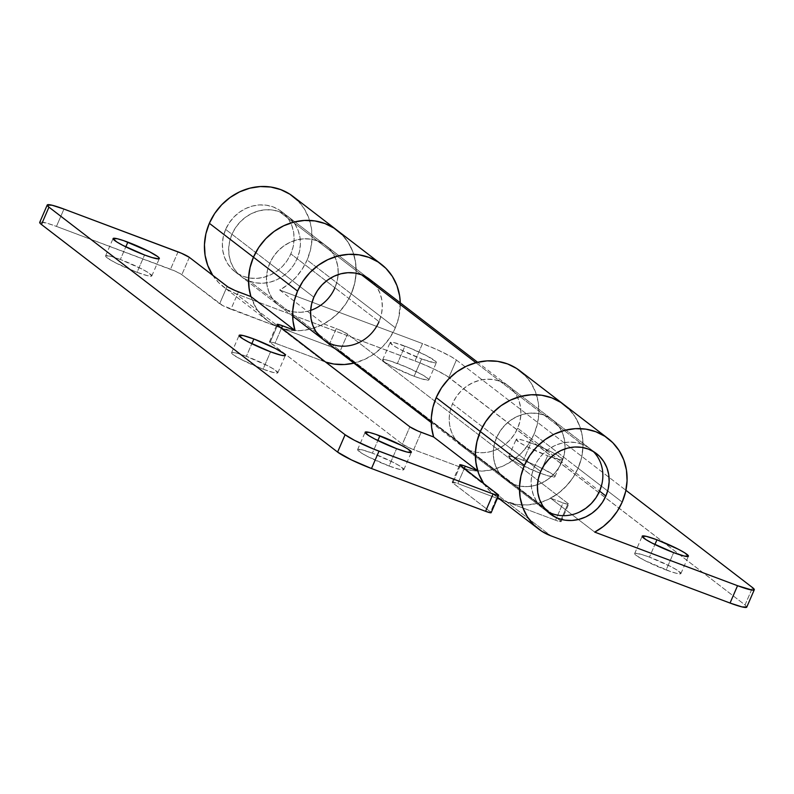 <?xml version="1.0" encoding="UTF-8"?>
<svg xmlns="http://www.w3.org/2000/svg" width="794" height="794" viewBox="0 0 794 794"><rect width="100%" height="100%" fill="white"/><g stroke="black" fill="none" stroke-linecap="round" stroke-linejoin="round"><path stroke-width="0.6" stroke-dasharray="3.97 2.98" d="M414.111 376.277A25.2 2.819 23.4 0 0 428.879 379.869A25.2 2.819 23.4 0 0 397.407 363.454L404.92 346.105A25.2 2.819 -156.6 0 1 436.392 362.53A25.2 2.819 -156.6 0 1 421.614 358.938L414.111 376.277L392.444 366.689L384.167 361.766L382.609 359.92L384.584 359.603L389.785 360.833L406.31 367.036L422.517 374.897L428.571 379.066L428.353 380.167L421.733 378.897L414.111 376.277L421.614 358.938L434.437 362.789L436.412 362.461L436.075 361.717L426.577 355.692L409.287 347.812L394.32 342.68L390.122 342.581L393.715 345.827L399.948 349.35L421.614 358.938A25.2 2.819 -156.6 0 1 390.142 342.512A25.2 2.819 -156.6 0 1 404.92 346.105L397.407 363.454A25.2 2.819 23.4 0 0 382.639 359.861A25.2 2.819 23.4 0 0 414.111 376.277M540.128 473.125A25.2 2.819 23.4 0 0 554.907 476.718A25.2 2.819 23.4 0 0 523.425 460.292L530.938 442.943A25.2 2.819 -156.6 0 1 562.41 459.369A25.2 2.819 -156.6 0 1 547.632 455.776L540.128 473.125L518.462 463.537L512.229 460.014L508.636 456.768L512.835 456.868L519.375 458.833L536.833 465.87L551.324 473.403L554.589 475.904L554.371 477.005L547.751 475.735L540.128 473.125L547.632 455.776L558.222 459.2L561.874 459.666L562.092 458.565L552.594 452.53L535.305 444.65L523.306 440.333L518.105 439.102L516.14 439.419L519.733 442.665L525.965 446.188L547.632 455.776A25.2 2.819 -156.6 0 1 516.16 439.36A25.2 2.819 -156.6 0 1 530.938 442.943L523.425 460.292A25.2 2.819 23.4 0 0 508.656 456.699A25.2 2.819 23.4 0 0 540.128 473.125M666.146 569.963A25.2 2.819 23.4 0 0 680.924 573.556A25.2 2.819 23.4 0 0 649.442 557.13L654.911 544.515L649.442 557.13L671.109 566.717L677.342 570.241L680.944 573.486L676.736 573.387L670.196 571.422L644.48 560.375L636.202 555.443L634.992 554.351L635.2 553.249L641.82 554.52L649.442 557.13A25.2 2.819 23.4 0 0 634.674 553.537A25.2 2.819 23.4 0 0 666.146 569.963L673.649 552.624L666.146 569.963M225.645 229.416A38.033 34.559 127.5 0 0 235.064 271.806A38.033 34.559 127.5 0 0 290.832 253.872L334.939 287.765L290.832 253.872L293.135 246.874L294.098 239.669L293.681 232.543L291.904 225.764L288.827 219.601L284.58 214.281L279.319 210.013L273.255 206.956L266.605 205.239L259.638 204.921L252.611 206.013L245.803 208.475L239.48 212.206L233.873 217.07L229.198 222.886L225.645 229.416L223.342 236.413L222.38 243.619L222.796 250.745L224.583 257.524L227.65 263.697L231.898 269.017L237.158 273.285L243.232 276.332L249.882 278.049L256.849 278.376L263.866 277.285L270.675 274.823L277.007 271.082L282.614 266.218L287.279 260.412L290.832 253.872A38.033 34.559 127.5 0 0 281.413 211.492A38.033 34.559 127.5 0 0 225.645 229.416L269.752 263.31L225.645 229.416M310.653 310.385A38.033 34.559 -52.5 0 1 279.17 305.7A38.033 34.559 -52.5 0 1 269.752 263.31A38.033 34.559 -52.5 0 1 325.52 245.386A38.033 34.559 -52.5 0 1 334.939 287.765L337.242 280.768L338.204 273.563L337.787 266.437L336.011 259.658L332.934 253.494L328.686 248.175L323.426 243.907L317.362 240.85L310.712 239.133L303.745 238.815L296.718 239.907L289.909 242.369L283.587 246.1L277.979 250.964L273.305 256.78L269.752 263.31L267.449 270.317L266.486 277.513L266.903 284.639L268.68 291.418L271.756 297.591L276.004 302.911L281.265 307.179L287.339 310.226L293.988 311.943L300.956 312.27L307.973 311.179L314.781 308.717L321.113 304.975L326.721 300.112L331.386 294.306L334.939 287.765L379.046 321.669L334.939 287.765A38.033 34.559 127.5 0 0 325.52 245.386A38.033 34.559 127.5 0 0 269.752 263.31A38.033 34.559 127.5 0 0 279.17 305.7A38.033 34.559 127.5 0 0 310.653 310.385M297.75 200.594L304.122 208.574L308.737 217.824L311.407 227.987L312.032 238.686L310.583 249.485L307.129 259.995L302.236 269.126L295.884 277.344L288.272 284.391L279.677 290.009L422.507 343.594L414.994 360.942L235.729 293.681L279.835 327.575A57.049 51.828 127.5 0 0 351.236 293.889L395.343 327.783L398.796 317.272L400.265 302.822A57.049 51.828 -52.5 0 1 395.343 327.783L351.236 293.889L354.69 283.379L356.139 272.58L355.514 261.891L352.844 251.718L348.229 242.468L341.857 234.488L348.229 242.468L352.844 251.718L355.514 261.891L356.139 272.58L354.69 283.379L351.236 293.889A57.049 51.828 -52.5 0 1 323.783 323.902L279.677 290.009A57.049 51.828 127.5 0 0 307.129 259.995L351.236 293.889A57.049 51.828 127.5 0 0 337.113 230.3A57.049 51.828 -52.5 0 1 351.236 293.889L307.129 259.995A57.049 51.828 127.5 0 0 293.006 196.406M496.587 437.623A38.033 34.559 127.5 0 0 506.006 480.013A38.033 34.559 127.5 0 0 561.775 462.088L599.579 491.139L561.775 462.088A38.033 34.559 127.5 0 0 552.356 419.698A38.033 34.559 127.5 0 0 496.587 437.623L540.694 471.517L496.587 437.623L500.141 431.092L504.805 425.286L510.413 420.413L516.745 416.681L523.554 414.22L530.571 413.128L537.538 413.446L544.188 415.173L550.262 418.22L555.522 422.487L559.77 427.807L562.847 433.981L564.623 440.749L565.04 447.885L564.077 455.081L561.775 462.088L558.222 468.619L553.547 474.425L547.939 479.298L541.617 483.03L534.809 485.491L527.782 486.583L520.814 486.265L514.165 484.538L508.1 481.492L502.84 477.224L498.592 471.904L495.516 465.741L493.739 458.962L493.322 451.836L494.285 444.63L496.587 437.623L452.481 403.729A38.033 34.559 127.5 0 0 461.9 446.119A38.033 34.559 127.5 0 0 517.668 428.194L561.775 462.088A38.033 34.559 -52.5 0 1 506.006 480.013A38.033 34.559 -52.5 0 1 496.587 437.623A38.033 34.559 -52.5 0 1 552.356 419.698A38.033 34.559 -52.5 0 1 561.775 462.088L517.668 428.194A38.033 34.559 127.5 0 0 508.249 385.805A38.033 34.559 127.5 0 0 452.481 403.729L496.587 437.623L494.285 444.63L493.322 451.836L493.739 458.962L495.516 465.741L498.592 471.904L502.84 477.224L508.1 481.492L514.165 484.538L520.814 486.265L527.782 486.583L534.809 485.491L541.617 483.03L547.939 479.298L553.547 474.425L558.222 468.619L561.775 462.088L564.077 455.081L565.04 447.885L564.623 440.749L562.847 433.981L559.77 427.807L555.522 422.487L550.262 418.22L544.188 415.173L537.538 413.446L530.571 413.128L523.554 414.22L516.745 416.681L510.413 420.413L504.805 425.286L500.141 431.092L496.587 437.623M622.178 502.096L578.072 468.202A57.049 51.828 127.5 0 0 563.939 404.622A57.049 51.828 -52.5 0 1 578.072 468.202L622.178 502.096M483.715 483.576A57.049 51.828 127.5 0 0 494.414 495.089A57.049 51.828 127.5 0 0 506.661 501.887L462.555 467.994A57.049 51.828 127.5 0 0 533.965 434.308L578.072 468.202L573.179 477.333L566.817 485.561L559.214 492.598L550.609 498.215L563.065 502.89L550.609 498.215L594.716 532.109L550.609 498.215A57.049 51.828 127.5 0 0 578.072 468.202L581.526 457.701L582.965 446.893L582.339 436.204L579.67 426.041L575.064 416.79L568.693 408.811L575.064 416.79L579.67 426.041L582.339 436.204L582.965 446.893L581.526 457.701L578.072 468.202L533.965 434.308A57.049 51.828 127.5 0 0 519.832 370.729M483.298 482.931L489.67 490.91L497.56 497.312L506.661 501.887L550.768 535.781L506.661 501.887L555.552 520.229L506.661 501.887L462.555 467.994L412.017 449.007L402.369 444.174L269.593 342.075L273.513 342.571L323.942 361.469L279.835 327.575A57.049 51.828 -52.5 0 1 267.588 320.776A57.049 51.828 -52.5 0 1 250.894 296.559L256.462 308.608L262.834 316.588L270.724 322.989L279.835 327.575L330.373 346.561L340.021 351.395L560.554 520.864L560.931 521.698L558.44 521.221L555.552 520.229L563.065 502.89L567.899 504.339L568.643 504.22L568.057 503.525L347.524 334.056L339.584 329.927L323.783 323.902L279.677 290.009L422.507 343.594L437.683 349.916L450.923 356.556L456.401 360.029L625.91 490.295L456.401 360.029L448.898 377.378L745.04 604.959L752.543 587.61L745.04 604.959L446.585 375.78L435.052 369.557L419.947 362.868L235.729 293.681L226.618 289.095L218.727 282.694L212.355 274.714M212.772 275.359A57.049 51.828 127.5 0 0 223.481 286.882A57.049 51.828 127.5 0 0 235.729 293.681L279.835 327.575L222.767 305.611L181.836 274.694L175.593 271.32L56.453 226.409L63.957 209.07L56.453 226.409L47.819 223.451L40.325 222.012M746.171 607.45L746.797 607.033L745.04 604.959A28.524 3.186 23.4 0 1 746.767 607.112M568.057 503.525L560.554 520.864L340.021 351.395L347.524 334.056L568.057 503.525A9.508 1.062 -156.6 0 1 568.633 504.24A9.508 1.062 -156.6 0 1 563.065 502.89L555.552 520.229A9.508 1.062 23.4 0 0 561.13 521.589A9.508 1.062 23.4 0 0 560.554 520.864L568.057 503.525M351.236 293.889L346.343 303.02L339.991 311.248L332.378 318.285L323.783 323.902L336.229 328.577L328.726 345.916L279.835 327.575L289.8 330.155L300.251 330.632L310.791 328.994L320.994 325.302L330.493 319.704L338.899 312.399L345.906 303.685L351.236 293.889M340.021 351.395A9.508 1.062 23.4 0 0 328.726 345.916L336.229 328.577A9.508 1.062 -156.6 0 1 347.524 334.056L340.021 351.395M414.994 360.942L422.507 343.594A28.524 3.186 -156.6 0 1 456.401 360.029L448.898 377.378A28.524 3.186 23.4 0 0 414.994 360.942M137.044 272.322A25.2 2.819 23.4 0 0 151.823 275.915A25.2 2.819 23.4 0 0 120.351 259.489L125.809 246.874L120.351 259.489L142.017 269.087L148.25 272.6L151.843 275.855L147.634 275.746L137.044 272.322L115.378 262.735L107.101 257.812L105.552 255.966L109.761 256.075L120.351 259.489A25.2 2.819 23.4 0 0 105.572 255.906A25.2 2.819 23.4 0 0 137.044 272.322L144.558 254.983L137.044 272.322M263.062 369.17A25.2 2.819 23.4 0 0 277.84 372.763A25.2 2.819 23.4 0 0 246.368 356.337L251.827 343.713L246.368 356.337L268.035 365.925L274.267 369.448L277.86 372.694L273.652 372.584L263.062 369.17L241.406 359.583L233.128 354.65L231.908 353.558L232.126 352.447L235.778 352.913L246.368 356.337A25.2 2.819 23.4 0 0 231.59 352.744A25.2 2.819 23.4 0 0 263.062 369.17L270.575 351.821L263.062 369.17M389.08 466.009A25.2 2.819 23.4 0 0 403.858 469.601A25.2 2.819 23.4 0 0 372.386 453.176L377.845 440.561L372.386 453.176L394.052 462.763L400.285 466.286L403.878 469.532L399.68 469.433L389.08 466.009L367.423 456.421L361.181 452.898L357.588 449.652L361.796 449.761L372.386 453.176A25.2 2.819 23.4 0 0 357.608 449.583A25.2 2.819 23.4 0 0 389.08 466.009L396.593 448.67L389.08 466.009M313.858 297.204L269.752 263.31L313.858 297.204M395.343 327.783A57.049 51.828 -52.5 0 1 353.906 363.136L365.101 359.196L374.599 353.598L383.006 346.293L390.013 337.579L395.343 327.783M524.586 374.907L530.958 382.887L535.563 392.137L538.233 402.31L538.858 412.999L537.419 423.807L533.965 434.308L528.635 444.104L521.628 452.818L513.222 460.123L503.724 465.721L493.511 469.413L482.98 471.05L472.529 470.574L462.555 467.994L413.664 449.652L421.167 432.303L413.664 449.652A9.508 1.062 23.4 0 1 402.369 444.174L409.873 426.825L402.369 444.174L270.049 342.482L277.553 325.143L270.049 342.482A9.508 1.062 23.4 0 1 269.464 341.767A9.508 1.062 23.4 0 1 275.042 343.117L281.513 328.18L275.042 343.117L325.58 362.044A57.049 51.828 -52.5 0 1 323.942 361.469L279.835 327.575L230.935 309.223L238.448 291.884L230.935 309.223A9.508 1.062 23.4 0 1 219.64 303.745L227.144 286.406L219.64 303.745L181.836 274.694A9.508 1.062 23.4 0 0 170.531 269.216L56.453 226.409A28.524 3.186 23.4 0 0 39.72 222.35M578.072 468.202A57.049 51.828 -52.5 0 1 506.661 501.887L500.012 499.386L516.636 504.468L527.087 504.944L537.617 503.307L547.83 499.615L557.319 494.017L565.735 486.712L572.742 477.998L578.072 468.202M178.035 251.877L170.531 269.216L178.035 251.877M490.96 512.785L491.158 512.656A9.508 1.062 23.4 0 0 490.583 511.961L452.312 482.494L456.242 482.99L497.342 498.384L457.771 483.546L464.232 468.599L457.771 483.546A9.508 1.062 23.4 0 0 452.193 482.186A9.508 1.062 23.4 0 0 452.769 482.901L490.583 511.961L498.086 494.612L490.583 511.961M281.413 211.492L369.627 279.28A38.033 34.559 -52.5 0 1 379.046 321.669L381.348 314.662L382.311 307.457L381.894 300.331L380.118 293.552L377.041 287.388L372.793 282.069M460.282 465.562L452.769 482.901L460.282 465.562M517.668 428.194L514.115 434.725L509.44 440.531L503.833 445.404L497.51 449.136L490.702 451.597L483.675 452.689L476.708 452.372L470.058 450.645L463.994 447.598L458.733 443.33L454.486 438.01L451.409 431.837L449.632 425.068L449.215 417.932L450.178 410.736L452.481 403.729L456.034 397.199L460.699 391.392L466.306 386.519L472.638 382.787L479.447 380.326L486.464 379.234L493.441 379.552L500.081 381.269L506.155 384.326L511.415 388.594L515.663 393.913L518.74 400.077L520.517 406.856L520.933 413.982L519.971 421.187L517.668 428.194M323.396 339.683L331.445 344.12L338.085 345.847L345.062 346.164L352.079 345.072L358.888 342.611L365.22 338.879L370.828 334.006L375.493 328.2L379.046 321.669M189.339 257.355L181.836 274.694L189.339 257.355M334.939 287.765L331.386 294.306L326.721 300.112L321.113 304.975L314.781 308.717L307.973 311.179L300.956 312.27L293.988 311.943L287.339 310.226L281.265 307.179L276.004 302.911L271.756 297.591L268.68 291.418L266.903 284.639L266.486 277.513L267.449 270.317L269.752 263.31L273.305 256.78L277.979 250.964L283.587 246.1L289.909 242.369L296.718 239.907L303.745 238.815L310.712 239.133L317.362 240.85L323.426 243.907L328.686 248.175L332.934 253.494L336.011 259.658L337.787 266.437L338.204 273.563L337.242 280.768L334.939 287.765M547.116 511.286A38.033 34.559 -52.5 0 1 543.811 509.063A38.033 34.559 -52.5 0 1 536.714 462.108A38.033 34.559 -52.5 0 1 581.992 444.223L475.914 362.699L581.992 444.223A38.033 34.559 -52.5 0 1 590.16 448.749A38.033 34.559 -52.5 0 1 593.158 451.369M361.469 274.744L279.548 211.8A38.033 34.559 127.5 0 0 234.27 229.694A38.033 34.559 127.5 0 0 241.366 276.649A38.033 34.559 127.5 0 0 249.534 281.175L551.979 513.599L249.534 281.175L256.174 282.892L263.151 283.21L270.168 282.128L276.977 279.667L283.299 275.925L288.907 271.062L293.582 265.246L297.135 258.715L299.437 251.718L300.4 244.512L299.983 237.386L298.207 230.607L295.13 224.444L290.882 219.124L285.622 214.856L279.548 211.8L272.908 210.082L265.94 209.765L258.913 210.847L252.105 213.308L245.783 217.05L240.175 221.913L235.5 227.729L231.947 234.26L229.645 241.257L228.682 248.462L229.099 255.589L230.875 262.367L233.952 268.531L238.2 273.851L243.46 278.118L249.534 281.175A38.033 34.559 127.5 0 0 294.812 263.28A38.033 34.559 127.5 0 0 287.716 216.325A38.033 34.559 127.5 0 0 279.548 211.8L361.469 274.744M579.422 512.08L572.613 514.542L565.586 515.634L558.619 515.316L551.979 513.599L545.905 510.542L540.645 506.274L536.397 500.954L533.32 494.791L531.543 488.012L531.126 480.886L532.089 473.681L534.392 466.683L537.945 460.143L542.62 454.337L548.227 449.464L554.549 445.732L561.358 443.27L568.375 442.179L575.352 442.506L581.992 444.223L588.066 447.27L593.326 451.538L597.574 456.858L600.651 463.031L602.428 469.81L602.845 476.936L601.882 484.132M428.879 379.869L436.392 362.53M554.907 476.718L562.41 459.369M680.924 573.556L688.428 556.217M235.064 271.806L323.277 339.594M461.9 446.119L550.113 513.907M497.679 497.6L494.414 495.089M508.249 385.805L596.463 453.592M267.588 320.776L223.481 286.882M634.674 553.537L642.177 536.198M508.656 456.699L516.16 439.36M382.639 359.861L390.142 342.512M561.13 521.589L568.633 504.24M151.823 275.915L159.326 258.576M277.84 372.763L285.344 355.414M403.858 469.601L411.361 452.252M357.608 449.583L365.121 432.244M231.59 352.744L239.093 335.405M105.572 255.906L113.076 238.557M269.464 341.767L276.977 324.418M452.193 482.186L459.696 464.847M543.811 509.063L431.261 422.577M292.649 316.052L241.366 276.649M590.16 448.749L477.621 362.263M369.508 279.18L287.716 216.325"/><path stroke-width="1.19" d="M656.956 539.791A25.2 2.819 -156.6 0 1 688.428 556.217A25.2 2.819 -156.6 0 1 673.649 552.624L684.239 556.038L688.448 556.147L684.855 552.902L678.622 549.379L656.956 539.791L646.366 536.367L642.157 536.268L645.75 539.513L651.983 543.036L673.649 552.624A25.2 2.819 -156.6 0 1 642.177 536.198A25.2 2.819 -156.6 0 1 656.956 539.791L654.911 544.515L656.956 539.791M334.939 287.765A38.033 34.559 -52.5 0 1 310.653 310.385A38.033 34.559 127.5 0 0 334.939 287.765M253.455 257.196A57.049 51.828 -52.5 0 1 337.113 230.3A57.049 51.828 127.5 0 0 253.455 257.196L209.348 223.303L253.455 257.196L258.784 247.4L265.792 238.676L274.208 231.382L283.696 225.774L293.909 222.082L304.439 220.454L314.89 220.93L324.865 223.511L333.966 228.086L341.857 234.488L333.966 228.086L324.865 223.511L314.89 220.93L304.439 220.454L293.909 222.082L283.696 225.774L274.208 231.382L265.792 238.676L258.784 247.4L253.455 257.196L297.561 291.09A57.049 51.828 -52.5 0 1 381.219 264.204A57.049 51.828 -52.5 0 1 400.265 302.822L399.61 295.785L396.95 285.612L392.335 276.362L385.963 268.382L378.073 261.98L368.972 257.405L358.997 254.824L348.546 254.348L338.016 255.986L327.803 259.668L318.305 265.275L309.898 272.57L302.891 281.294L297.561 291.09L253.455 257.196A57.049 51.828 127.5 0 0 250.894 296.559A57.049 51.828 -52.5 0 1 253.455 257.196L250.179 266.943L248.641 276.967L248.879 286.952L250.894 296.559L249.187 289.195L248.562 278.505L250.001 267.697L253.455 257.196M381.219 264.204L293.006 196.406A57.049 51.828 127.5 0 0 209.348 223.303L214.678 213.507L221.685 204.783L230.101 197.488L239.59 191.88L249.802 188.188L260.333 186.55L270.784 187.037L280.758 189.617L289.86 194.193L297.75 200.594M605.882 495.982A38.033 34.559 -52.5 0 1 550.113 513.907A38.033 34.559 -52.5 0 1 540.694 471.517A38.033 34.559 -52.5 0 1 596.463 453.592A38.033 34.559 -52.5 0 1 605.882 495.982L599.579 491.139L605.882 495.982L608.184 488.975L609.147 481.779L608.73 474.643L606.944 467.874L603.877 461.701L599.629 456.381L594.369 452.114L588.294 449.067L581.645 447.34L574.677 447.022L567.66 448.114L560.852 450.575L554.52 454.307L548.912 459.18L544.247 464.986L540.694 471.517L538.392 478.524L537.429 485.729L537.846 492.856L539.622 499.634L542.699 505.798L546.947 511.118L552.207 515.385L558.271 518.442L564.921 520.159L571.888 520.477L578.915 519.385L585.724 516.924L592.046 513.192L597.654 508.329L602.328 502.513L605.882 495.982M754.28 589.773A28.524 3.186 -156.6 0 1 737.547 585.704L752.067 590.061L754.3 589.694L752.543 587.61L625.91 490.295L752.543 587.61A28.524 3.186 -156.6 0 1 754.28 589.773L746.767 607.112A28.524 3.186 23.4 0 1 730.043 603.043L550.768 535.781L541.667 531.206L533.776 524.804L527.405 516.825L522.789 507.574L520.12 497.401L519.494 486.712L520.943 475.914L524.397 465.403A57.049 51.828 -52.5 0 1 608.045 438.516A57.049 51.828 -52.5 0 1 622.178 502.096A57.049 51.828 -52.5 0 1 594.716 532.109L737.547 585.704L730.043 603.043L550.768 535.781A57.049 51.828 -52.5 0 1 538.521 528.983A57.049 51.828 -52.5 0 1 524.397 465.403L480.291 431.509L524.397 465.403L529.727 455.607L536.734 446.893L545.141 439.588L554.639 433.99L564.842 430.298L575.382 428.661L585.833 429.137L595.798 431.718L604.909 436.303L612.799 442.705L619.171 450.684L623.776 459.934L626.446 470.098L627.071 480.787L625.632 491.595L622.178 502.096L617.285 511.227L610.923 519.455L603.321 526.491L594.716 532.109L737.547 585.704L730.043 603.043L742.033 606.914L746.797 607.033M608.045 438.516L563.939 404.622A57.049 51.828 127.5 0 0 480.291 431.509A57.049 51.828 127.5 0 0 483.715 483.576L478.683 473.671L476.013 463.507L475.388 452.818L476.837 442.01L480.291 431.509A57.049 51.828 -52.5 0 1 563.939 404.622L519.832 370.729A57.049 51.828 127.5 0 0 436.184 397.615L480.291 431.509L436.184 397.615A57.049 51.828 127.5 0 0 433.623 436.978L477.73 470.872A57.049 51.828 -52.5 0 1 480.291 431.509L485.62 421.713L480.291 431.509L477.015 441.256L475.467 451.28L475.715 461.264L477.73 470.872L463.746 465.651L459.696 464.867L498.543 495.029L497.084 495.267L493.084 493.977L485.581 511.326L371.493 468.52L379.006 451.171L493.084 493.977L374.053 449.245L354.471 440.323L345.102 434.735L337.599 452.084L351.444 459.905L371.493 468.52L485.581 511.326L490.414 512.775L491.158 512.656L490.583 511.961M212.772 275.359L207.75 265.464L205.08 255.301L204.455 244.612L205.894 233.803L209.348 223.303A57.049 51.828 127.5 0 0 212.772 275.359M568.693 408.811L560.802 402.399L551.691 397.824L541.726 395.243L531.275 394.767L520.735 396.404L510.532 400.097L501.034 405.694L492.627 412.999L485.62 421.713L492.627 412.999L501.034 405.694L510.532 400.097L520.735 396.404L531.275 394.767L541.726 395.243L551.691 397.824L560.802 402.399L568.693 408.811M127.854 242.15A25.2 2.819 -156.6 0 1 159.326 258.576A25.2 2.819 -156.6 0 1 144.558 254.983L152.18 257.593L158.8 258.864L159.008 257.762L157.798 256.67L149.52 251.738L123.804 240.691L117.264 238.726L113.056 238.627L116.658 241.872L122.891 245.396L144.558 254.983A25.2 2.819 -156.6 0 1 113.076 238.557A25.2 2.819 -156.6 0 1 127.854 242.15L125.809 246.874L127.854 242.15M253.872 338.988A25.2 2.819 -156.6 0 1 285.344 355.414A25.2 2.819 -156.6 0 1 270.575 351.821L281.165 355.246L284.818 355.712L285.036 354.61L283.815 353.509L275.538 348.576L253.872 338.988L243.282 335.574L239.073 335.465L242.676 338.71L248.909 342.234L270.575 351.821A25.2 2.819 -156.6 0 1 239.093 335.405A25.2 2.819 -156.6 0 1 253.872 338.988L251.827 343.713L253.872 338.988M379.889 435.837A25.2 2.819 -156.6 0 1 411.361 452.252A25.2 2.819 -156.6 0 1 396.593 448.67L407.183 452.084L411.391 452.193L407.788 448.947L401.556 445.424L375.84 434.378L369.299 432.412L365.091 432.313L368.694 435.559L374.927 439.082L396.593 448.67A25.2 2.819 -156.6 0 1 365.121 432.244A25.2 2.819 -156.6 0 1 379.889 435.837L377.845 440.561L379.889 435.837M379.046 321.669A38.033 34.559 -52.5 0 1 323.277 339.594A38.033 34.559 -52.5 0 1 313.858 297.204A38.033 34.559 -52.5 0 1 369.627 279.28L477.621 362.263M353.906 363.136A57.049 51.828 -52.5 0 1 325.58 362.044L333.907 364.049L344.358 364.525L353.906 363.136M40.325 222.012L39.7 222.419L40.077 223.263L41.457 224.504L48.96 207.155L47.203 205.08L51.967 205.199L63.957 209.07L181.399 253.226L189.339 257.355L227.918 286.932L235.084 290.525L250.894 296.559L295.001 330.453A57.049 51.828 -52.5 0 1 297.561 291.09L294.286 300.837L292.748 310.861L292.986 320.845L295.001 330.453L279.667 324.796L277.096 324.726L409.873 426.825L417.813 430.953L433.623 436.978L477.73 470.872L465.274 466.197L464.232 468.599L465.274 466.197A9.508 1.062 -156.6 0 0 459.696 464.847L459.696 464.847A9.508 1.062 -156.6 0 0 460.282 465.562L498.086 494.612A9.508 1.062 -156.6 0 1 498.662 495.337A9.508 1.062 -156.6 0 1 493.084 493.977L485.581 511.326A9.508 1.062 23.4 0 0 491.158 512.676L498.662 495.337M497.342 498.384L500.012 499.386L497.342 498.384M47.233 205.001L39.72 222.35A28.524 3.186 23.4 0 0 41.457 224.504L337.599 452.084L41.457 224.504L48.96 207.155L345.102 434.735L48.96 207.155A28.524 3.186 -156.6 0 1 47.233 205.001A28.524 3.186 -156.6 0 1 63.957 209.07L178.035 251.877A9.508 1.062 -156.6 0 1 189.339 257.355L227.144 286.406A9.508 1.062 -156.6 0 0 238.448 291.884L250.894 296.559L295.001 330.453L282.545 325.778L281.513 328.18L282.545 325.778A9.508 1.062 -156.6 0 0 276.977 324.418A9.508 1.062 -156.6 0 0 277.553 325.143L409.873 426.825A9.508 1.062 -156.6 0 0 421.167 432.303L433.623 436.978L431.608 427.371L431.36 417.386L432.909 407.362L436.184 397.615L441.514 387.819L448.521 379.105L456.927 371.8L466.425 366.203L476.628 362.511L487.169 360.873L497.62 361.349L507.584 363.93L516.696 368.505L524.586 374.907M372.793 282.069L367.533 277.801L361.469 274.744L354.819 273.027L347.851 272.709L340.825 273.801L334.016 276.262L327.694 279.994L322.086 284.857L317.411 290.673L313.858 297.204L311.556 304.211L310.593 311.407L311.01 318.533L312.786 325.312L315.863 331.485L323.396 339.683M345.102 434.735L337.599 452.084A28.524 3.186 23.4 0 0 371.493 468.52L379.006 451.171A28.524 3.186 -156.6 0 1 345.102 434.735M475.914 362.699L361.469 274.744L475.914 362.699M593.326 451.538L593.158 451.369A38.033 34.559 -52.5 0 1 596.096 497.56A38.033 34.559 -52.5 0 1 551.979 513.599A38.033 34.559 -52.5 0 1 547.116 511.286M601.882 484.132L599.579 491.139L596.026 497.669L591.351 503.485L585.744 508.349L579.422 512.08M538.521 528.983L497.679 497.6M431.261 422.577L292.649 316.052"/></g></svg>
